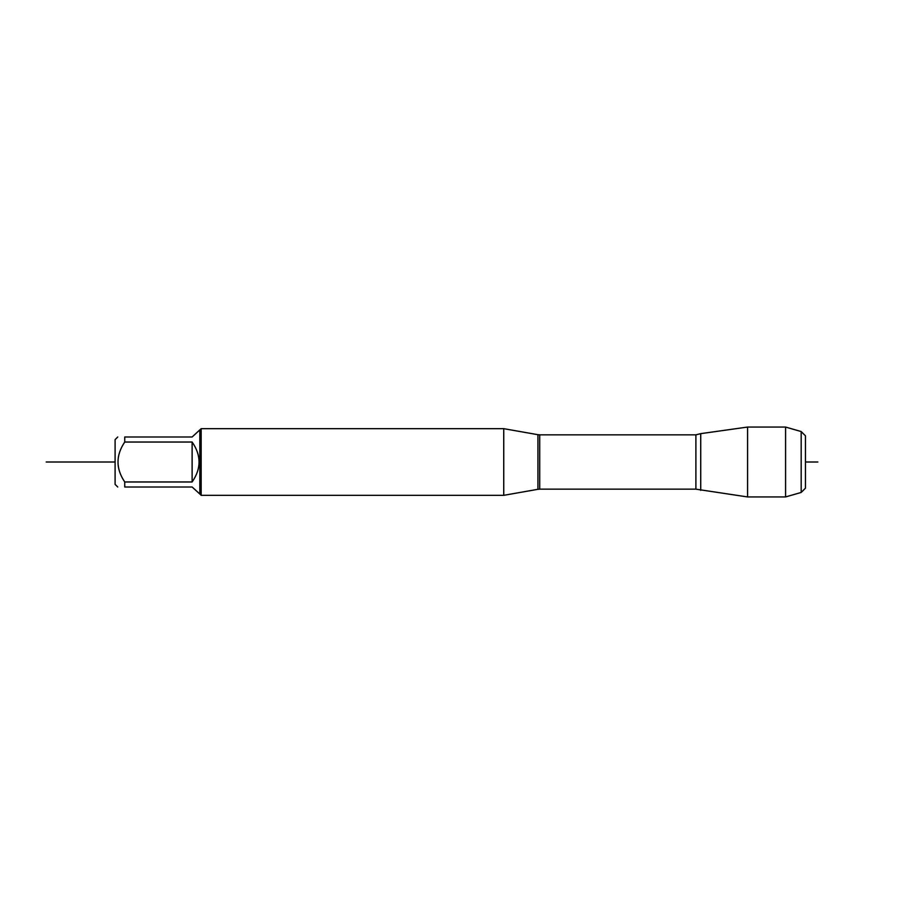 <?xml version="1.0" encoding="UTF-8"?>
<svg xmlns="http://www.w3.org/2000/svg" width="924" height="924" viewBox="0 0 924 924"><rect width="100%" height="100%" fill="white"/><g stroke="black" fill="none" stroke-linecap="round" stroke-linejoin="round"><path stroke-width="1.39" d="M503.742 495.333L503.742 428.667L201.166 428.667L201.166 495.333L503.742 495.333L537.93 489.304L537.93 434.696L503.742 428.667M700.727 490.355L700.727 433.645L747.574 427.061L747.574 496.939L695.888 489.154L695.888 434.846L700.727 433.645M117.752 487.006L115.096 484.361L115.096 439.639L117.752 436.994M199.827 429.995L199.827 494.005L192.123 487.006L124.74 487.006C115.754 487.006 115.754 487.006 124.74 487.006L124.74 481.97C115.754 468.664 115.754 455.359 124.74 442.03L124.74 436.994C115.754 436.994 115.754 436.994 124.74 436.994L192.123 436.994L201.166 428.667M192.123 481.97C201.363 468.653 201.363 455.347 192.123 442.03L192.123 481.97L124.74 481.97M192.123 442.03L124.74 442.03M801.177 431.543L805.462 435.816L805.462 488.184L801.177 492.457L801.177 431.543L785.585 427.061L785.585 496.939L747.574 496.939M199.827 462L199.122 462M115.096 462L46.2 462L115.096 462M805.462 462L817.856 462M695.888 434.846L539.72 434.846L539.72 489.154L695.888 489.154M537.93 489.304L539.72 489.154M539.72 434.846L537.93 434.696M199.827 494.005L201.166 495.333M801.177 492.457L785.585 496.939M785.585 427.061L747.574 427.061"/></g></svg>
